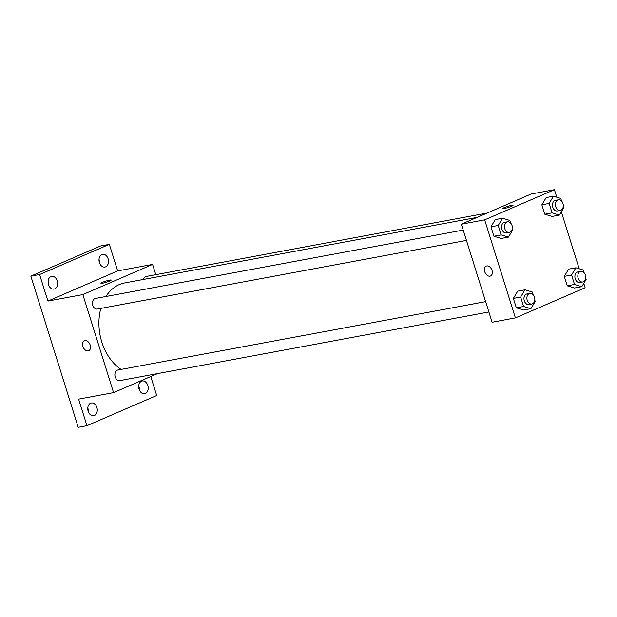 <?xml version="1.0" encoding="UTF-8"?>
<svg xmlns="http://www.w3.org/2000/svg" width="617" height="617" viewBox="0 0 617 617"><rect width="100%" height="100%" fill="white"/><g stroke="black" fill="none" stroke-linecap="round" stroke-linejoin="round"><path stroke-width="0.93" d="M52.005 343.661A7.543 5.476 79.5 0 0 52.707 345.89M139.457 390.191A6.463 4.697 79.5 0 0 139.064 387.067A6.463 4.697 79.5 0 0 138.694 386.088M99.769 263.552A6.463 4.697 79.5 0 0 99.383 260.428A6.463 4.697 79.5 0 0 99.005 259.448M48.859 285.578A6.463 4.697 79.5 0 0 48.465 282.455A6.463 4.697 79.5 0 0 48.095 281.475M88.54 412.218A6.463 4.697 79.5 0 0 88.154 409.094A6.463 4.697 79.5 0 0 87.784 408.115M150.756 376.547L156.703 395.512L86.951 425.684L78.22 427.311L30.85 276.154L100.594 245.982L109.332 244.355L117.654 270.909L47.91 301.081L39.588 274.526L30.85 276.154M86.951 425.684L78.629 399.13L113.574 392.628L82.848 294.587L47.91 301.081M84.961 340.669A5.383 3.656 66.6 0 1 90.067 344.71A5.383 3.656 66.6 0 1 88.701 350.718A5.383 3.656 66.6 0 1 83.21 347.224A5.383 3.656 66.6 0 1 84.429 340.831A5.383 3.656 66.6 0 1 84.961 340.669M48.481 284.599A6.463 4.697 -100.5 0 1 51.658 276.362A6.463 4.697 -100.5 0 1 57.204 280.828A6.463 4.697 -100.5 0 1 54.026 289.065A6.463 4.697 -100.5 0 1 48.481 284.599M99.399 262.572A6.463 4.697 -100.5 0 1 102.576 254.335A6.463 4.697 -100.5 0 1 108.114 258.801A6.463 4.697 -100.5 0 1 104.936 267.038A6.463 4.697 -100.5 0 1 99.399 262.572M39.588 274.526L109.332 244.355M82.848 294.587L152.592 264.415L117.654 270.909M152.592 264.415L155.808 274.665M139.087 389.211A6.463 4.697 -100.5 0 1 142.265 380.974A6.463 4.697 -100.5 0 1 147.802 385.44A6.463 4.697 -100.5 0 1 144.625 393.685A6.463 4.697 -100.5 0 1 139.087 389.211M88.169 411.238A6.463 4.697 -100.5 0 1 91.347 403.001A6.463 4.697 -100.5 0 1 96.884 407.467A6.463 4.697 -100.5 0 1 93.707 415.711A6.463 4.697 -100.5 0 1 88.169 411.238M477.088 217.4L124.611 282.948A46.36 33.665 79.5 0 0 119.305 284.568A46.36 33.665 79.5 0 0 105.962 296.492M100.826 308.407A46.36 33.665 79.5 0 0 121.094 369.429M157.574 373.601L113.574 392.628M463.22 230.064L95.427 298.458A5.383 3.91 79.5 0 0 94.81 298.643A5.383 3.91 79.5 0 0 92.658 304.898A5.383 3.91 79.5 0 0 97.393 309.048L466.46 240.414M485.648 301.636L117.855 370.03A5.383 3.91 79.5 0 0 117.238 370.215A5.383 3.91 79.5 0 0 115.086 376.47A5.383 3.91 79.5 0 0 119.829 380.62L488.888 311.986M143.568 279.416A5.383 3.91 -100.5 0 1 146.345 276.431L487.129 213.058M109.71 280.99A5.383 0.609 162.6 0 1 104.196 282.841A5.383 0.609 162.6 0 1 100.933 283.28A5.383 0.609 162.6 0 1 105.893 281.09A5.383 0.609 162.6 0 1 111.214 280.056A5.383 0.609 162.6 0 1 109.71 280.99M100.933 283.28A5.383 0.609 162.6 0 1 105.893 281.09A5.383 0.609 162.6 0 1 111.214 280.056M88.701 350.718A5.383 3.656 66.6 0 1 83.21 347.224A5.383 3.656 66.6 0 1 84.429 340.831M583.782 283.38L585.147 287.738L515.396 317.909L492.104 322.244L461.377 224.195L531.121 194.023L554.421 189.689L556.773 197.209M515.396 317.909L484.669 219.868L461.377 224.195M486.79 265.942A5.383 3.656 66.6 0 1 491.896 269.984A5.383 3.656 66.6 0 1 490.53 275.992A5.383 3.656 66.6 0 1 485.039 272.506A5.383 3.656 66.6 0 1 486.25 266.112A5.383 3.656 66.6 0 1 486.79 265.942M574.535 288.008L567.247 285.81L564.293 276.37L568.627 269.143L564.293 276.37L567.247 285.81L574.535 288.008L581.816 286.658L574.527 284.452L571.566 275.02L575.9 267.786L583.196 269.991L584.037 272.675M501.189 238.463L493.901 236.257L490.947 226.825L495.281 219.59L490.947 226.825L493.901 236.257L501.189 238.463L508.47 237.105L501.181 234.907L498.228 225.467L502.562 218.241L509.85 220.439L510.691 223.123M561.347 211.808L579.201 268.781M484.669 219.868L554.421 189.689M523.625 310.035L516.329 307.829L513.375 298.397L517.709 291.162L513.375 298.397L516.329 307.829L523.625 310.035L530.905 308.677L523.609 306.479L520.655 297.047L524.99 289.813L532.278 292.018L533.119 294.702M552.107 216.436L544.819 214.23L541.857 204.798L546.192 197.571L541.857 204.798L544.819 214.23L552.107 216.436L559.388 215.086L552.099 212.88L549.138 203.448L553.472 196.214L560.76 198.419L561.609 201.103M511.539 206.271A5.383 0.609 162.6 0 1 506.017 208.114A5.383 0.609 162.6 0 1 502.762 208.554A5.383 0.609 162.6 0 1 507.714 206.363A5.383 0.609 162.6 0 1 513.036 205.33A5.383 0.609 162.6 0 1 511.539 206.271M502.762 208.554A5.383 0.609 162.6 0 1 507.722 206.371A5.383 0.609 162.6 0 1 513.036 205.338M490.53 275.992A5.383 3.656 66.6 0 1 485.039 272.498A5.383 3.656 66.6 0 1 486.25 266.112M563.275 206.433L563.722 207.852L559.388 215.086M558.354 199.815L555.447 200.355A5.383 3.91 79.5 0 0 554.83 200.54A5.383 3.91 79.5 0 0 552.678 206.795A5.383 3.91 79.5 0 0 557.413 210.945L560.329 210.405A5.383 3.91 79.5 0 0 563.19 204.389A5.383 3.91 79.5 0 0 558.354 199.815A5.383 3.91 79.5 0 0 557.745 200.001A5.383 3.91 79.5 0 0 555.593 206.255A5.383 3.91 79.5 0 0 560.329 210.405M552.099 212.88L544.819 214.23M549.138 203.448L541.857 204.798M553.472 196.214L546.192 197.571M585.703 278.005L586.15 279.424L581.816 286.658M580.79 271.387L577.874 271.927A5.383 3.91 79.5 0 0 577.257 272.112A5.383 3.91 79.5 0 0 575.106 278.367A5.383 3.91 79.5 0 0 579.841 282.517L582.756 281.977A5.383 3.91 79.5 0 0 585.618 275.961A5.383 3.91 79.5 0 0 580.79 271.387A5.383 3.91 79.5 0 0 580.173 271.573A5.383 3.91 79.5 0 0 578.021 277.827A5.383 3.91 79.5 0 0 582.756 281.977M574.527 284.452L567.247 285.81M571.566 275.02L564.293 276.37M575.9 267.786L568.627 269.143M512.365 228.46L512.804 229.879L508.47 237.105M507.444 221.835L504.529 222.382A5.383 3.91 79.5 0 0 503.912 222.567A5.383 3.91 79.5 0 0 501.768 228.822A5.383 3.91 79.5 0 0 506.503 232.971L509.411 232.424A5.383 3.91 79.5 0 0 512.272 226.416A5.383 3.91 79.5 0 0 507.444 221.835A5.383 3.91 79.5 0 0 506.827 222.027A5.383 3.91 79.5 0 0 504.675 228.282A5.383 3.91 79.5 0 0 509.411 232.424M501.181 234.907L493.901 236.257M498.228 225.467L490.947 226.825M502.562 218.241L495.281 219.59M534.792 300.032L535.232 301.451L530.905 308.677M529.872 293.407L526.964 293.954A5.383 3.91 79.5 0 0 526.347 294.139A5.383 3.91 79.5 0 0 524.195 300.394A5.383 3.91 79.5 0 0 528.931 304.543L531.839 303.996A5.383 3.91 79.5 0 0 534.7 297.988A5.383 3.91 79.5 0 0 529.872 293.407A5.383 3.91 79.5 0 0 529.255 293.599A5.383 3.91 79.5 0 0 527.103 299.854A5.383 3.91 79.5 0 0 531.839 303.996M523.609 306.479L516.329 307.829M520.655 297.047L513.375 298.397M524.99 289.813L517.709 291.162"/></g></svg>

